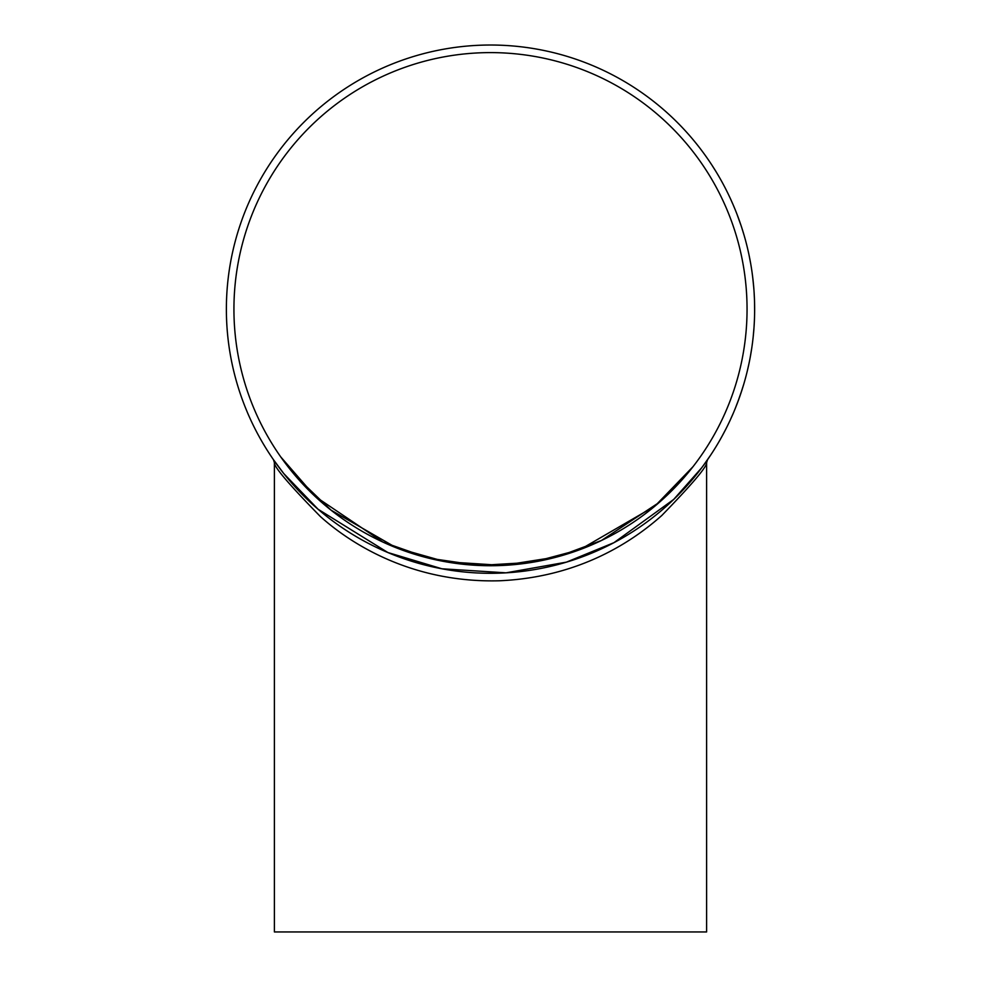 <?xml version="1.0" encoding="UTF-8"?>
<svg xmlns="http://www.w3.org/2000/svg" width="981" height="981" viewBox="0 0 981 981"><rect width="100%" height="100%" fill="white"/><g stroke="black" fill="none" stroke-linecap="round" stroke-linejoin="round"><path stroke-width="1.47" d="M274.398 462.689L274.398 931.95L706.602 931.95L706.602 462.689C707.068 466.625 692.157 484.197 661.868 515.43C633.714 540.47 580.691 577.184 499.464 580.777C411.346 583.131 350.07 543.216 320.444 516.595C289.248 484.737 273.895 466.772 274.398 462.689L273.478 459.709M226.378 309.162A264.122 264.122 0 0 0 622.567 537.907A264.122 264.122 0 0 0 622.567 80.417A264.122 264.122 0 0 0 226.378 309.162M710.771 454.926L702.985 466.049M708.307 458.581L707.853 459.231M704.591 463.854L700.753 469.028M726.418 427.937L726.099 428.55M725.744 429.261L722.175 436.005M722.739 434.988L720.005 439.893M733.175 413.442L730.612 419.194M732.169 415.736L731.679 416.851M731.152 418.029L730.784 418.826M729.68 421.217L728.221 424.283M743.524 384.932L740.545 394.252M741.783 390.524L737.712 402.161M739.049 398.531L735.566 407.667M748.564 365.398L747.645 369.481M745.867 376.618L745.609 377.599M751.593 349.052L750.391 356.275M753.899 328.831L753.249 336.115M754.205 294.239L754.377 297.635M754.426 298.898L754.475 300.063M754.512 301.326L754.536 302.271M754.524 301.719L754.622 310.854M754.181 293.895L754.364 297.476M754.512 301.216L754.524 301.94M752.231 273.638L752.832 278.469M752.844 278.579L753.702 287.126M753.016 280.002L753.15 281.289M753.408 283.828L753.555 285.434M753.69 286.942L753.751 287.727M753.629 286.17L753.874 289.199M749.202 255.918L750.575 263.104M737.111 214.594L740.937 225.225M739.367 220.676L739.613 221.375M742.936 231.467L743.218 232.362M744.407 236.384L744.849 237.966M735.394 210.228L735.848 211.344M732.611 203.607L731.801 201.767M733.678 206.084L734.266 207.469M711.151 163.986L711.617 164.698M712.586 166.206L715.223 170.375M281.964 471.26L273.576 459.856M273.491 459.721L283.767 473.565L318.102 509.262L387.887 552.536L441.928 568.784L506.012 572.83L566.405 562.15L613.959 542.665L673.702 499.427L701.783 467.667L706.381 461.34M706.345 461.389L702.936 466.11M701.869 467.545L699.036 471.26M233.932 309.162A256.568 256.568 0 0 0 618.778 531.359A256.568 256.568 0 0 0 618.778 86.978A256.568 256.568 0 0 0 233.932 309.162M601.5 540.47L659.465 502.235L692.991 466.711L654.842 506.184L580.053 549.593L532.462 562.272L479.084 565.473L428.636 558.152L382.958 542.101L315.085 496.386L280.787 456.962L295.894 476.349L331.014 510.132L396.569 547.913L445.497 561.745L502.726 565.436L557.331 556.877L601.5 540.47M743.831 234.434L742.004 228.487M741.55 227.077L741.329 226.403M754.561 303.288L754.524 301.89M706.602 462.689L707.546 459.684M274.521 461.205L273.503 459.758"/></g></svg>
